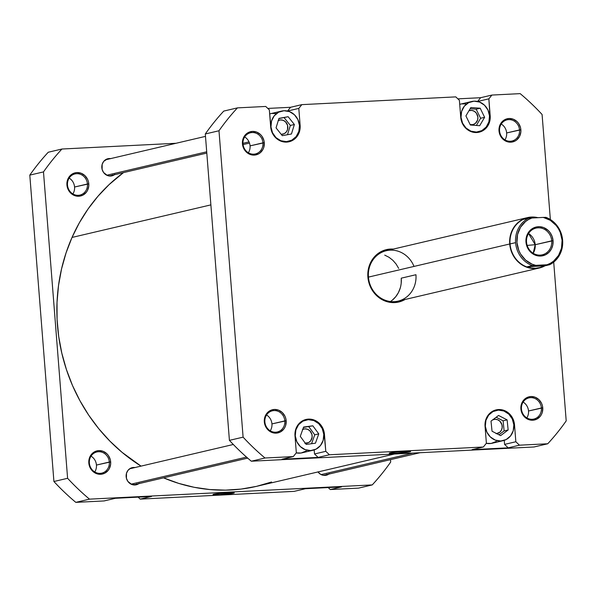 <?xml version="1.0" encoding="UTF-8"?>
<svg xmlns="http://www.w3.org/2000/svg" width="596" height="596" viewBox="0 0 596 596"><rect width="100%" height="100%" fill="white"/><g stroke="black" fill="none" stroke-linecap="round" stroke-linejoin="round"><path stroke-width="0.89" d="M461.013 117.338L462.563 123.193L466.042 128.043L470.937 131.165L476.48 132.066L481.844 130.613L486.202 127.03L488.899 121.867L489.517 115.9A15.526 14.237 -103.2 0 1 478.812 131.738A15.526 14.237 -103.2 0 1 461.013 117.338A15.526 14.237 -103.2 0 1 471.719 101.499A15.526 14.237 -103.2 0 1 489.517 115.9L487.968 110.044L484.488 105.187L479.594 102.072L474.051 101.171L468.687 102.624L464.329 106.2L461.632 111.37L461.013 117.338M270.957 126.903L272.506 132.759L275.985 137.616L280.872 140.731L286.423 141.632L291.787 140.179L296.145 136.603L298.842 131.433L299.46 125.465A15.526 14.237 -103.2 0 1 288.755 141.304A15.526 14.237 -103.2 0 1 270.957 126.903A15.526 14.237 -103.2 0 1 281.662 111.072A15.526 14.237 -103.2 0 1 299.46 125.465L297.911 119.61L294.424 114.76L289.537 111.638L283.994 110.737L278.63 112.19L274.272 115.773L271.575 120.936L270.957 126.903M306.24 451.001L301.062 453.02L296.257 452.893A15.526 14.237 76.8 0 0 301.993 452.833L313.064 450.241A15.526 14.237 -103.2 0 1 295.266 435.84L296.815 441.696L300.302 446.553L305.189 449.667L310.74 450.569L316.096 449.116L320.462 445.532L323.159 440.37L323.777 434.402A15.526 14.237 -103.2 0 1 313.064 450.241M496.304 441.427L491.119 443.446L486.314 443.327A15.526 14.237 76.8 0 0 492.05 443.268L503.121 440.668A15.526 14.237 -103.2 0 1 485.323 426.267L486.872 432.122L490.359 436.98L495.246 440.094L500.796 440.995L506.16 439.55L510.519 435.967L513.216 430.796L513.834 424.836A15.526 14.237 -103.2 0 1 503.121 440.668M541.399 407.977A10.87 9.968 76.8 0 0 530.574 397.666A10.87 9.968 76.8 0 0 521.44 408.983L520.897 408.93A11.905 10.914 -103.2 0 1 530.894 396.541A11.905 10.914 -103.2 0 1 542.755 407.835L528.518 410.994A10.87 9.968 76.8 0 0 523.124 402.069A10.87 9.968 -103.2 0 1 528.518 410.994L541.399 407.977A10.87 9.968 -103.2 0 1 533.904 419.062A10.87 9.968 -103.2 0 1 521.44 408.983A10.87 9.968 -103.2 0 1 528.943 397.897A10.87 9.968 -103.2 0 1 541.399 407.977L542.755 407.835L542.36 405.533L541.563 403.343L538.896 399.618L535.148 397.234L530.894 396.541L526.782 397.651L524.979 398.843L523.437 400.4L521.373 404.356L520.897 408.93L521.291 411.233L522.081 413.423L524.756 417.148L526.529 418.534L530.604 420.106L532.757 420.225L536.869 419.115L540.214 416.366L541.429 414.503L542.278 412.41L542.755 407.835A11.905 10.914 -103.2 0 1 532.757 420.225A11.905 10.914 -103.2 0 1 520.897 408.93L521.44 408.983A10.87 9.968 76.8 0 0 532.273 419.286A10.87 9.968 76.8 0 0 541.399 407.977M284.821 420.895A10.87 9.968 76.8 0 0 273.996 410.584A10.87 9.968 76.8 0 0 264.87 421.901L264.319 421.849A11.905 10.914 -103.2 0 1 274.316 409.459A11.905 10.914 -103.2 0 1 286.177 420.754L271.94 423.912A10.87 9.968 76.8 0 0 266.546 414.995A10.87 9.968 -103.2 0 1 271.94 423.912L284.821 420.895A10.87 9.968 -103.2 0 1 277.326 431.981A10.87 9.968 -103.2 0 1 264.87 421.901A10.87 9.968 -103.2 0 1 272.365 410.815A10.87 9.968 -103.2 0 1 284.821 420.895L286.177 420.754L285.782 418.452L284.985 416.261L282.318 412.536L278.57 410.152L274.316 409.459L270.204 410.57L268.401 411.762L266.859 413.319L264.795 417.274L264.319 421.849L264.713 424.151L265.511 426.341L268.178 430.066L269.951 431.452L274.026 433.024L276.179 433.143L280.291 432.033L283.636 429.284L284.851 427.421L285.7 425.328L286.177 420.754A11.905 10.914 -103.2 0 1 276.179 433.143A11.905 10.914 -103.2 0 1 264.319 421.849L264.87 421.901A10.87 9.968 76.8 0 0 275.695 432.212A10.87 9.968 76.8 0 0 284.821 420.895M262.94 142.854A10.87 9.968 76.8 0 0 252.108 132.543A10.87 9.968 76.8 0 0 242.982 143.859L242.438 143.807A11.905 10.914 -103.2 0 1 252.436 131.418A11.905 10.914 -103.2 0 1 264.296 142.712L250.059 145.871A10.87 9.968 76.8 0 0 244.665 136.953A10.87 9.968 -103.2 0 1 250.059 145.871L262.94 142.854A10.87 9.968 -103.2 0 1 255.446 153.939A10.87 9.968 -103.2 0 1 242.982 143.859A10.87 9.968 -103.2 0 1 250.484 132.774A10.87 9.968 -103.2 0 1 262.94 142.854L264.296 142.712L263.901 140.41L261.935 136.223L260.43 134.495L256.682 132.111L252.436 131.418L248.323 132.528L246.52 133.72L243.757 137.14L242.915 139.24L242.468 141.49L242.825 146.109L244.792 150.296L246.297 152.025L248.07 153.41L252.145 154.982L254.298 155.102L258.411 153.992L260.214 152.799L262.97 149.38L263.819 147.286L264.296 142.712A11.905 10.914 -103.2 0 1 254.298 155.102A11.905 10.914 -103.2 0 1 242.438 143.807L242.982 143.859A10.87 9.968 76.8 0 0 253.814 154.17A10.87 9.968 76.8 0 0 262.94 142.854M519.518 129.935A10.87 9.968 76.8 0 0 508.686 119.625A10.87 9.968 76.8 0 0 499.56 130.941L499.016 130.889A11.905 10.914 -103.2 0 1 509.014 118.5A11.905 10.914 -103.2 0 1 520.867 129.794L506.637 132.953A10.87 9.968 76.8 0 0 501.243 124.035A10.87 9.968 -103.2 0 1 506.637 132.953L519.518 129.935A10.87 9.968 -103.2 0 1 512.024 141.021A10.87 9.968 -103.2 0 1 499.56 130.941A10.87 9.968 -103.2 0 1 507.062 119.856A10.87 9.968 -103.2 0 1 519.518 129.935L520.867 129.794L520.479 127.492L518.513 123.305L517.008 121.577L513.26 119.193L509.014 118.5L504.901 119.61L503.098 120.802L500.335 124.221L499.493 126.315L499.038 128.572L499.403 133.191L501.37 137.378L502.875 139.106L504.648 140.492L508.723 142.064L510.876 142.183L514.989 141.073L516.792 139.881L519.548 136.462L520.844 132.111L520.867 129.794A11.905 10.914 -103.2 0 1 510.876 142.183A11.905 10.914 -103.2 0 1 499.016 130.889L499.56 130.941A10.87 9.968 76.8 0 0 510.392 141.252A10.87 9.968 76.8 0 0 519.518 129.935M414.004 266.427A25.881 23.728 76.8 0 0 386.282 250.722A25.881 23.728 76.8 0 0 368.432 277.11L367.888 277.065A26.917 24.674 -103.2 0 1 393.285 249.076L385.709 249.806L381.194 251.564L377.119 254.254L373.632 257.77L370.883 261.979L368.961 266.725L367.948 271.821L367.888 277.065L368.775 282.266L370.57 287.22L373.223 291.735L376.612 295.631L380.62 298.775L385.083 301.032L389.844 302.321L394.701 302.597L399.484 301.837L405.101 299.468A26.917 24.674 -103.2 0 1 367.888 277.065L368.432 277.11A25.881 23.728 -103.2 0 1 386.282 250.722L527.572 217.592A25.881 23.728 -103.2 0 1 537.927 217.674A25.881 23.728 76.8 0 0 509.722 243.988L368.432 277.11A25.881 23.728 76.8 0 0 394.217 301.658A25.881 23.728 76.8 0 0 415.948 274.719L401.257 278.168L401.197 283.212L401.257 278.168L415.948 274.719A25.881 23.728 -103.2 0 1 398.098 301.114A25.881 23.728 -103.2 0 1 368.432 277.11L509.722 243.988A25.881 23.728 76.8 0 0 545.027 265.801A25.881 23.728 -103.2 0 1 539.387 267.984A25.881 23.728 -103.2 0 1 509.722 243.988L515.592 242.654A25.621 23.49 -103.2 0 1 528.563 218.218L523.735 219.35L527.728 217.823A25.621 23.49 76.8 0 0 510.064 243.95L509.722 243.988A25.881 23.728 -103.2 0 1 527.572 217.592M393.479 452.342A9.64 0.633 175.5 0 0 406.293 451.328A9.64 0.633 -4.5 0 1 393.479 452.342M409.735 451.902A10.676 0.7 -4.5 0 1 397.495 453.273A10.676 0.7 -4.5 0 1 389.307 453.183A10.676 0.7 -4.5 0 1 390.127 452.885L389.471 453.347L391.036 453.482L397.77 453.251L410.577 451.567L402.091 451.537L390.127 452.885A10.676 0.7 -4.5 0 1 401.682 451.567A10.676 0.7 -4.5 0 1 410.547 451.515A10.676 0.7 -4.5 0 1 409.735 451.902L409.124 451.321L409.735 451.902M492.698 419.86A7.249 6.645 -103.2 0 1 493.898 419.442A7.249 6.645 -103.2 0 1 502.204 426.162A7.249 6.645 -103.2 0 1 497.206 433.553A7.249 6.645 -103.2 0 1 496.729 433.642M302.768 429.366A7.249 6.645 -103.2 0 1 303.841 429.008A7.249 6.645 -103.2 0 1 312.148 435.728A7.249 6.645 -103.2 0 1 307.149 443.119A7.249 6.645 -103.2 0 1 305.353 443.268M278.317 120.496A7.249 6.645 -103.2 0 1 279.531 120.072A7.249 6.645 -103.2 0 1 287.831 126.799A7.249 6.645 -103.2 0 1 282.839 134.182A7.249 6.645 -103.2 0 1 281.223 134.346L284.255 133.66L286.289 131.992L287.548 129.578L287.592 125.398L285.484 121.793L283.204 120.34L280.612 119.923L278.116 120.601M468.985 110.677A7.249 6.645 -103.2 0 1 469.588 110.506A7.249 6.645 -103.2 0 1 477.895 117.226A7.249 6.645 -103.2 0 1 472.896 124.616A7.249 6.645 -103.2 0 1 470.155 124.631L473.097 124.564L475.407 123.365L477.605 120.012L477.895 117.226L476.457 113.277L474.461 111.377L471.98 110.424L468.985 110.677M477.597 101.469L480.629 97.707L457.862 98.854L480.629 97.707L491.901 95.062L520.189 93.639A233.855 214.389 -103.2 0 1 542.084 114.492L550.354 219.514L542.084 114.492A233.855 214.389 -103.2 0 0 520.189 93.639L491.901 95.062L480.629 97.707L477.597 101.469M471.719 101.499L460.648 104.091A15.526 14.237 76.8 0 0 459.717 104.352L460.663 104.091M461.587 103.913L465.781 103.92M287.54 111.035L290.572 107.28L267.805 108.427L290.572 107.28L301.844 104.635L455.791 96.88L459.397 100.322L460.738 117.308L462.34 123.365L465.938 128.378L468.329 130.256L473.827 132.372L476.725 132.528L479.571 132.081L484.697 129.429L488.415 124.817L490.158 118.954L488.862 98.839L491.901 95.062L488.862 98.839L490.195 115.825A16.047 14.714 -103.2 0 1 479.132 132.193A16.047 14.714 -103.2 0 1 460.738 117.308L459.397 100.322L455.791 96.88L301.844 104.635L290.572 107.28L287.54 111.035M281.662 111.072L270.591 113.665A15.526 14.237 76.8 0 0 269.66 113.918L270.606 113.657M271.53 113.478L275.725 113.493M306.061 419.45A16.047 14.714 -103.2 0 0 294.99 435.818L296.331 452.804L293.292 456.581L282.02 459.218L318.13 457.4L314.517 453.966L314.196 449.92L314.517 453.966L325.788 451.321L323.926 431.236L321.274 425.589L316.863 421.387L311.365 419.271L308.467 419.115L305.614 419.562L300.496 422.214L298.417 424.315L295.631 429.649L294.99 435.818L296.331 452.804L293.292 456.581L265.004 458.004A233.855 214.389 -103.2 0 1 243.101 437.151L218.985 130.762A233.855 214.389 -103.2 0 1 237.446 107.876L265.734 106.453L269.34 109.888L271.21 129.98L273.862 135.627L275.881 137.952L280.932 141.17L286.669 142.101L292.204 140.604L294.64 139.002L298.35 134.391L299.497 131.56L300.138 125.398L298.805 108.405L301.844 104.635L298.805 108.405L300.138 125.398A16.047 14.714 -103.2 0 1 289.075 141.759A16.047 14.714 -103.2 0 1 270.681 126.881L269.34 109.888L265.734 106.453L237.446 107.876L223.761 111.087A233.855 214.389 76.8 0 0 205.3 133.973L229.415 440.362A233.855 214.389 76.8 0 0 251.318 461.215L534.053 446.978L251.318 461.215L265.004 458.004L293.292 456.581L282.02 459.218L318.13 457.4L329.402 454.763L325.788 451.321L314.517 453.966L318.13 457.4L329.402 454.763L483.349 447.007L329.402 454.763L325.788 451.321L324.455 434.335L323.784 434.491L324.455 434.335A16.047 14.714 -103.2 0 0 306.061 419.45L306.024 419.457M496.118 409.884A16.047 14.714 -103.2 0 0 485.047 426.244L486.388 443.238L483.349 447.007L472.077 449.652L508.187 447.834L504.574 444.392L504.261 440.347L504.574 444.392L515.845 441.755L514.512 424.762L512.91 418.712L509.304 413.691L506.92 411.821L504.253 410.473L498.524 409.541L492.981 411.039L490.553 412.641L488.474 414.742L485.688 420.083L485.047 426.244L486.388 443.238L483.349 447.007L472.077 449.652L508.187 447.834L519.459 445.19L515.845 441.755L504.574 444.392L508.187 447.834L519.459 445.19L547.739 443.767L519.459 445.19L515.845 441.755L514.512 424.762L513.841 424.918L514.512 424.762A16.047 14.714 -103.2 0 0 496.118 409.884L496.081 409.892M553.706 262.121L566.2 420.88A233.855 214.389 -103.2 0 1 547.739 443.767L534.053 446.978L547.739 443.767A233.855 214.389 -103.2 0 0 566.2 420.88L553.706 262.121M218.985 130.762L243.101 437.151L229.415 440.362L205.3 133.973L218.985 130.762A233.855 214.389 -103.2 0 1 237.446 107.876L223.761 111.087A233.855 214.389 76.8 0 0 205.3 133.973L218.985 130.762M384.718 255.118L389.017 257.293L392.868 260.31L396.124 264.065L398.672 268.401L396.124 264.065L392.868 260.31L389.017 257.293L384.718 255.118M400.221 288.106L398.381 292.666L395.729 296.719L392.384 300.101L395.729 296.719L398.381 292.666L400.221 288.106M390.447 301.524A25.881 23.728 76.8 0 0 401.257 278.168M504.954 139.859A10.87 9.968 76.8 0 0 506.637 132.953A10.87 9.968 -103.2 0 1 504.954 139.859M248.376 152.777A10.87 9.968 76.8 0 0 250.059 145.871A10.87 9.968 -103.2 0 1 248.376 152.777M270.256 430.819A10.87 9.968 76.8 0 0 271.94 423.912A10.87 9.968 -103.2 0 1 270.256 430.819M526.834 417.9A10.87 9.968 76.8 0 0 528.518 410.994A10.87 9.968 -103.2 0 1 526.834 417.9M229.415 440.362A233.855 214.389 76.8 0 0 251.318 461.215L265.004 458.004A233.855 214.389 -103.2 0 1 243.101 437.151L229.415 440.362M299.468 125.555L300.138 125.398L299.468 125.555M287.555 111.042L298.805 108.405L287.555 111.042M489.525 115.982L490.195 115.825L489.525 115.982M477.612 101.476L488.862 98.839L477.612 101.476M513.834 424.836L512.284 418.973L508.798 414.123L503.911 411.009L498.36 410.108L493.004 411.553L488.638 415.136L485.941 420.307L485.323 426.267A15.526 14.237 -103.2 0 1 496.036 410.435A15.526 14.237 -103.2 0 1 513.834 424.836M492.035 431.221L491.007 421.126L498.554 415.457L507.122 419.882L508.15 429.977L500.603 435.646L492.035 431.221L491.007 421.126L498.554 415.457L507.122 419.882L503.098 420.828L496.17 417.252L503.098 420.828L507.122 419.882L508.15 429.977L504.127 430.915L503.098 420.828L504.127 430.915L508.15 429.977L500.603 435.646L492.035 431.221M323.777 434.402L322.227 428.546L318.741 423.689L313.854 420.575L308.303 419.673L302.947 421.126L298.581 424.702L295.884 429.872L295.266 435.84A15.526 14.237 -103.2 0 1 305.979 420.001A15.526 14.237 -103.2 0 1 323.777 434.402M303.595 427.049L312.833 425.805L318.763 433.873L315.448 443.193L306.21 444.437L300.28 436.369L303.595 427.049L312.833 425.805L303.446 427.466L312.833 425.805L318.763 433.873L314.733 434.819L308.81 426.743L314.733 434.819L318.763 433.873L315.448 443.193L306.21 444.437L300.28 436.369L303.595 427.049M276.045 127.872L278.973 118.388L288.136 116.704L294.372 124.504L291.444 133.988L282.28 135.672L276.045 127.872L278.973 118.388L288.136 116.704L278.906 118.604L288.136 116.704L294.372 124.504L290.349 125.443L284.106 117.65L290.349 125.443L294.372 124.504L291.444 133.988L282.28 135.672L276.045 127.872M465.908 115.915L470.84 107.526L480.197 108.226L484.623 117.323L479.691 125.711L470.333 125.004L465.908 115.915L470.84 107.526L480.197 108.226L476.167 109.172L470.14 108.718L476.167 109.172L480.197 108.226L484.623 117.323L480.6 118.269L476.167 109.172L480.6 118.269L484.623 117.323L479.691 125.711L470.333 125.004L465.908 115.915M498.964 434.797L504.127 430.915L498.964 434.797M492.482 419.964L494.985 419.286L497.578 419.703L499.858 421.163L501.966 424.762L502.19 427.57L501.4 430.223L499.724 432.301L496.118 433.702M311.574 443.715L314.733 434.819L311.574 443.715M302.425 429.53L304.928 428.859L307.521 429.276L309.801 430.729L311.909 434.328L312.133 437.144L310.598 440.928L308.564 442.597L304.757 443.2M287.488 134.711L290.349 125.443L287.488 134.711M476.368 125.458L480.6 118.269L476.368 125.458M210.887 204.882L72.019 237.439A173.913 159.445 76.8 0 0 141.036 466.117L122.076 452.349L109.888 441.107L98.727 428.673L88.715 415.166L79.938 400.706L72.474 385.448L66.409 369.52L61.798 353.093L58.676 336.315L57.082 319.359L57.03 302.373L58.52 285.529L61.537 268.982L66.052 252.905L72.019 237.439L79.387 222.748L88.074 208.958L98.012 196.203L109.09 184.618L123.476 172.609A173.913 159.445 76.8 0 0 72.019 237.439L210.887 204.882M271.575 481.993L256.541 486.351L241.134 489.078L225.489 490.143L209.762 489.54L194.11 487.282L178.681 483.378L163.557 477.85A173.913 159.445 76.8 0 0 256.794 486.291L394.515 454.003M91.046 456.141A10.87 9.968 -103.2 0 1 96.44 465.059A10.87 9.968 76.8 0 0 91.046 456.141M69.166 178.1A10.87 9.968 -103.2 0 1 74.56 187.017A10.87 9.968 76.8 0 0 69.166 178.1M109.321 462.042A10.87 9.968 76.8 0 0 98.489 451.731A10.87 9.968 76.8 0 0 89.363 463.047L88.819 463.003A11.905 10.914 -103.2 0 1 98.809 450.606A11.905 10.914 -103.2 0 1 110.67 461.9L96.44 465.059L109.321 462.042A10.87 9.968 -103.2 0 1 101.819 473.127A10.87 9.968 -103.2 0 1 89.363 463.047A10.87 9.968 -103.2 0 1 96.857 451.962A10.87 9.968 -103.2 0 1 109.321 462.042L110.67 461.9L110.282 459.598L108.316 455.411L106.811 453.69L103.063 451.299L98.809 450.606L94.704 451.716L92.894 452.908L90.138 456.327L89.288 458.428L88.841 460.678L89.206 465.297L91.173 469.484L92.678 471.212L94.451 472.606L98.526 474.17L100.679 474.289L104.784 473.179L108.129 470.438L109.351 468.568L110.647 464.217L110.67 461.9A11.905 10.914 -103.2 0 1 100.679 474.289A11.905 10.914 -103.2 0 1 88.819 463.003L89.363 463.047A10.87 9.968 76.8 0 0 100.195 473.358A10.87 9.968 76.8 0 0 109.321 462.042M87.441 184A10.87 9.968 76.8 0 0 76.608 173.689A10.87 9.968 76.8 0 0 67.482 185.006L66.931 184.961A11.905 10.914 -103.2 0 1 76.929 172.564A11.905 10.914 -103.2 0 1 88.789 183.859L74.56 187.017L87.441 184A10.87 9.968 -103.2 0 1 79.938 195.086A10.87 9.968 -103.2 0 1 67.482 185.006A10.87 9.968 -103.2 0 1 74.977 173.92A10.87 9.968 -103.2 0 1 87.441 184L88.789 183.859L88.402 181.556L87.605 179.366L84.93 175.649L81.183 173.257L76.929 172.564L74.813 172.9L71.013 174.866L68.257 178.286L67.408 180.387L66.931 184.961L67.326 187.256L68.123 189.446L70.79 193.171L74.537 195.562L76.646 196.129L78.791 196.248L82.904 195.138L86.249 192.396L87.463 190.534L88.759 186.183L88.789 183.859A11.905 10.914 -103.2 0 1 78.791 196.248A11.905 10.914 -103.2 0 1 66.931 184.961L67.482 185.006A10.87 9.968 76.8 0 0 78.307 195.317A10.87 9.968 76.8 0 0 87.441 184M233.423 493.235L232.812 492.654L233.423 493.235L234.273 492.899L233.49 492.691L227.776 492.758L213.822 494.226A10.676 0.7 -4.5 0 1 225.37 492.899A10.676 0.7 -4.5 0 1 234.243 492.847A10.676 0.7 -4.5 0 1 233.423 493.235A10.676 0.7 -4.5 0 1 221.19 494.606A10.676 0.7 -4.5 0 1 212.995 494.524A10.676 0.7 -4.5 0 1 213.822 494.226L212.981 494.561L213.755 494.769L219.47 494.702L233.423 493.235M138.764 483.661A8.798 8.068 -103.2 0 1 136.231 484.786A8.798 8.068 -103.2 0 1 126.143 476.629A8.798 8.068 -103.2 0 1 132.208 467.651A8.798 8.068 -103.2 0 1 134.987 467.54M132.565 468.106A8.798 8.068 76.8 0 0 131.031 468.039M114.447 174.725A8.798 8.068 -103.2 0 1 111.914 175.857A8.798 8.068 -103.2 0 1 101.827 167.692A8.798 8.068 -103.2 0 1 107.898 158.722A8.798 8.068 -103.2 0 1 110.67 158.603M108.256 159.169A8.798 8.068 76.8 0 0 106.714 159.102M341.538 486.902L305.428 488.72L294.156 491.365L140.209 499.12L294.156 491.365L305.428 488.72L341.538 486.902L330.266 489.547L358.554 488.124L330.266 489.547L341.538 486.902M151.481 496.475L115.371 498.293L104.099 500.938L75.811 502.361L104.099 500.938L115.371 498.293L151.481 496.475L140.209 499.12L151.481 496.475M110.685 176.036A8.798 8.068 76.8 0 0 112.033 175.291M134.994 484.973A8.798 8.068 76.8 0 0 136.35 484.228M328.821 474.096A8.798 8.068 -103.2 0 1 326.288 475.221A8.798 8.068 -103.2 0 1 318.003 471.943M325.051 475.399A8.798 8.068 76.8 0 0 326.407 474.662M48.261 152.233A233.855 214.389 76.8 0 0 29.8 175.12L53.916 481.508A233.855 214.389 76.8 0 0 75.811 502.361L89.497 499.15A233.855 214.389 -103.2 0 1 67.601 478.297L43.486 171.909A233.855 214.389 -103.2 0 1 61.947 149.022L176.014 143.278L61.947 149.022L48.261 152.233L61.947 149.022A233.855 214.389 -103.2 0 0 43.486 171.909L29.8 175.12L53.916 481.508L67.601 478.297L43.486 171.909L29.8 175.12A233.855 214.389 76.8 0 1 48.261 152.233M138.138 497.146L140.209 499.12L138.138 497.146M328.195 487.573L330.266 489.547L328.195 487.573M372.239 484.913L89.497 499.15L372.239 484.913L358.554 488.124L372.239 484.913A233.855 214.389 -103.2 0 0 390.7 462.027L390.507 459.628L390.7 462.027A233.855 214.389 -103.2 0 1 372.239 484.913M110.804 158.625L107.653 158.782L103.704 161.382L102.177 164.31L102.117 169.391L103.57 172.49L107.451 175.529L110.595 176.043L114.968 174.337M317.944 471.853L320.365 474.155L323.375 475.317L326.526 475.161L329.335 473.701M135.121 467.555L130.494 468.292L128.021 470.318L126.494 473.246L126.434 478.327L127.887 481.426L131.768 484.466L136.469 484.727L139.278 483.274M72.876 193.931A10.87 9.968 76.8 0 0 74.56 187.017A10.87 9.968 -103.2 0 1 72.876 193.931M94.757 471.965A10.87 9.968 76.8 0 0 96.44 465.059A10.87 9.968 -103.2 0 1 94.757 471.965M53.916 481.508A233.855 214.389 76.8 0 0 75.811 502.361L89.497 499.15A233.855 214.389 -103.2 0 1 67.601 478.297L53.916 481.508M229.989 492.668A9.64 0.633 -4.5 0 1 217.175 493.674A9.64 0.633 175.5 0 0 229.989 492.668M136.864 483.84L135.53 484.719M131.113 468.031L132.707 468.121M326.921 474.267L325.587 475.146M112.555 174.904L111.221 175.783M106.803 159.102L108.39 159.192M539.432 267.708L544.833 265.846L540.147 267.537L535.588 268.252A25.621 23.49 76.8 0 0 539.432 267.708A25.621 23.49 76.8 0 0 539.492 267.693A25.621 23.49 -103.2 0 1 535.588 268.252L531.304 267.976L527.46 266.725L544.833 265.846L549.668 264.713L547.009 264.773A24.585 22.544 -103.2 0 0 562.088 240.24L562.631 240.285A25.621 23.49 -103.2 0 1 549.668 264.713L544.833 265.846L527.46 266.725L532.295 265.592L549.668 264.713A25.621 23.49 76.8 0 0 562.631 240.285A25.621 23.49 -103.2 0 0 545.936 217.346L543.284 217.406A24.585 22.544 -103.2 0 1 562.088 240.24L562.631 240.285A25.621 23.49 76.8 0 0 545.936 217.346L543.284 217.406L550.309 220.311L556.18 225.489L558.467 228.767L560.247 232.38L562.088 240.24L561.492 248.219L558.534 255.46L553.528 261.182L550.413 263.276L547.009 264.773L535.752 265.339L532.139 264.199L525.605 260.102L520.569 253.985L518.788 250.365L516.948 242.512L517.544 234.533L520.502 227.292L525.508 221.563L528.622 219.47L532.027 217.972L543.284 217.406L528.563 218.218L523.735 219.35L527.363 217.912L531.572 217.279L537.667 217.689L531.572 217.279L527.363 217.912M540.147 267.537L535.588 268.252L531.304 267.976L527.46 266.725L532.295 265.592A25.621 23.49 -103.2 0 1 515.592 242.654L510.064 243.95A25.621 23.49 76.8 0 0 535.588 268.252A25.621 23.49 -103.2 0 1 510.064 243.95A25.621 23.49 -103.2 0 1 527.803 217.808A25.621 23.49 76.8 0 0 527.728 217.823M551.71 240.836A13.715 12.576 76.8 0 0 538.039 227.821A13.715 12.576 76.8 0 0 526.521 242.103L525.977 242.058A14.751 13.522 -103.2 0 1 538.359 226.704A14.751 13.522 -103.2 0 1 553.058 240.695L535.201 244.703L527.162 245.41L535.201 244.703A13.715 12.576 76.8 0 0 528.548 233.535L535.201 244.703L551.71 240.836A13.715 12.576 -103.2 0 1 542.248 254.82A13.715 12.576 -103.2 0 1 526.521 242.103A13.715 12.576 -103.2 0 1 535.983 228.112A13.715 12.576 -103.2 0 1 551.71 240.836L553.058 240.695L552.142 236.463L550.138 232.656L548.275 230.518L543.634 227.553L539.693 226.704L537.041 226.838L533.271 228.074L530.038 230.466L527.616 233.788L526.223 237.767L525.977 242.058L526.894 246.29L528.898 250.096L531.818 253.151L534.15 254.641L538.009 255.9L541.995 255.907L545.765 254.671L548.998 252.287L551.419 248.957L552.812 244.978L553.058 240.695A14.751 13.522 -103.2 0 1 540.669 256.049A14.751 13.522 -103.2 0 1 525.977 242.058L526.521 242.103A13.715 12.576 76.8 0 0 540.192 255.11A13.715 12.576 76.8 0 0 551.71 240.836M533.174 253.27A13.715 12.576 76.8 0 0 535.201 244.703L533.174 253.27M515.592 242.654A25.621 23.49 76.8 0 0 532.295 265.592L535.752 265.339A24.585 22.544 -103.2 0 1 516.948 242.512A24.585 22.544 -103.2 0 1 532.027 217.972L528.563 218.218A25.621 23.49 76.8 0 0 515.592 242.654M249.024 141.885L242.952 143.308L249.024 141.885M206.708 151.809L106.781 175.231L206.708 151.809M246.535 457.102L131.09 484.168L246.535 457.102M412.968 453.072L321.147 474.602L412.968 453.072M475.399 132.536L478.812 131.738M285.342 142.101L288.755 141.304M492.624 411.233L496.021 410.435M302.567 420.798L305.964 420.009M539.387 267.984L398.098 301.114M109.142 175.969L206.805 153.075M243.064 144.575L249.493 143.07M105.358 159.847L205.493 136.372M133.459 484.906L247.698 458.123M129.675 468.784L233.319 444.482M323.516 475.34L419.986 452.722"/></g></svg>
